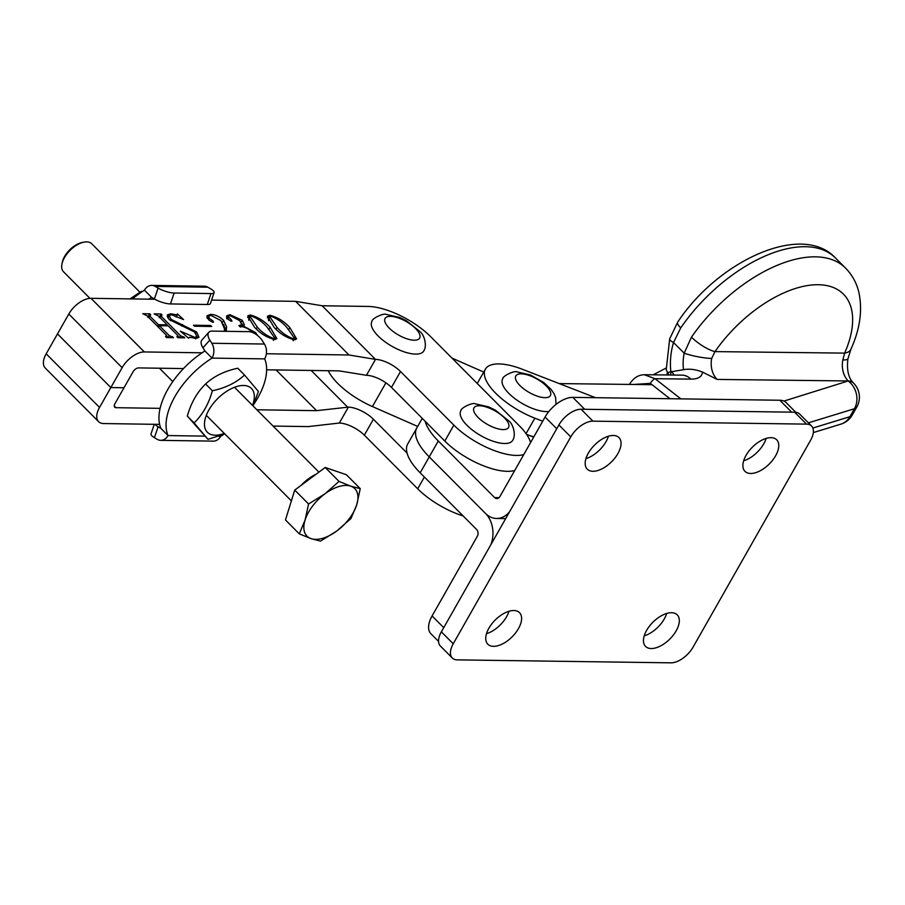 <?xml version="1.0" encoding="UTF-8"?>
<svg xmlns="http://www.w3.org/2000/svg" width="905" height="905" viewBox="0 0 905 905"><rect width="100%" height="100%" fill="white"/><g stroke="black" fill="none" stroke-linecap="round" stroke-linejoin="round"><path stroke-width="1.36" d="M422.262 418.37L416.798 427.986A59.651 23.304 29.6 0 0 429.242 456.901A59.651 23.304 29.6 0 1 416.798 427.986L407.759 443.903A59.651 23.304 29.6 0 0 420.192 472.817L476.573 529.425A4.966 3.733 -89.2 0 1 477.286 536.394L432.081 615.954A24.854 13.258 -44.9 0 0 430.893 633.726L438.563 641.419M420.192 472.817L429.242 456.901L485.612 513.52A24.854 18.654 -89.2 0 0 496.574 518.475A24.854 18.654 -89.2 0 0 509.639 511.653M490.838 544.753A24.854 18.654 -89.2 0 0 485.612 513.52L429.242 456.901L438.28 440.984L494.662 497.603A4.966 3.733 -89.2 0 0 496.845 498.598A4.966 3.733 -89.2 0 0 499.888 496.607L545.082 417.035A24.854 13.258 135.1 0 1 572.82 397.374L779.816 400.248A24.854 13.258 135.1 0 1 786.128 402.601L795.767 412.284M508.972 611.282A22.365 11.923 -44.9 0 1 486.494 633.67A22.365 11.923 -44.9 0 0 508.972 611.282M666.691 613.477A22.365 11.923 -44.9 0 1 644.213 635.864A22.365 11.923 -44.9 0 0 666.691 613.477M425.158 421.289A59.651 23.304 29.6 0 0 438.28 440.984M743.65 460.803A22.365 11.923 135.1 0 0 766.128 438.416A22.365 11.923 -44.9 0 1 743.65 460.803M585.942 458.609A22.365 11.923 135.1 0 0 608.42 436.221A22.365 11.923 -44.9 0 1 585.942 458.609M779.816 400.248L791.683 412.171L584.687 409.286L572.82 397.374M666.917 374.975A12.919 8.439 -100.2 0 1 667.324 372.758A12.919 1.346 -6.2 0 1 670.865 371.831L683.49 369.704C689.339 368.584 695.662 369.364 702.472 372.057A39.763 15.543 -150.4 0 1 690.877 379.116L655.028 378.697A4.966 1.618 128 0 0 650.344 383.381L669.96 398.72M783.911 401.085L848.234 380.96L717.099 379.421L702.472 372.057M670.662 375.021L670.865 371.831A56.664 42.592 -89.3 0 1 673.524 342.52A12.919 3.066 16.8 0 1 669.677 338.877L677.664 322.191A12.919 3.643 34.4 0 0 680.707 327.949L673.524 342.52L684.18 353.199L691.465 337.146A19.887 5.441 34.8 0 0 714.984 351.604L711.715 358.425A19.887 14.944 -89.3 0 0 717.099 379.421M850.915 349.24L847.917 358.855A19.887 3.235 -168.5 0 1 842.849 359.964L844.637 353.12A99.414 52.829 135 0 0 818.233 284.724A99.414 52.829 135 0 0 714.984 351.604L844.637 353.12A19.887 9.921 -156.1 0 0 850.915 349.24L850.915 349.24C860.078 328.99 862.703 309.929 858.8 292.066C856.526 282.779 852.114 274.792 845.542 268.084A119.302 63.395 -45 0 0 691.465 337.146M683.49 369.704A39.763 29.888 90.7 0 1 684.18 353.199A19.887 3.235 11.5 0 0 711.715 358.425M644.258 374.715L655.028 378.697L680.832 398.867M669.677 338.877L666.227 369.783L668.84 374.998M417.68 426.447L372.43 406.56A49.707 19.424 -150.4 0 1 337.927 383.596A49.707 19.424 -150.4 0 1 328.266 370.722M559.222 383.596L652.007 384.682M451.991 358.109L483.734 372.068M533.667 437.138L526.586 434.4A49.707 19.424 29.6 0 0 533.837 436.832M270.075 327.271L276.873 338.583L274.543 339.477C266.704 337.452 259.973 333.312 254.362 327.033L247.755 315.89L250.176 314.974C257.914 316.988 264.543 321.083 270.075 327.271L269.011 329.149M224.35 331.287L224.497 328.911L220.967 320.608L210.854 315.37L208.569 316.173L209.462 318.447L212.98 320.913L212.913 322.259L209.01 320.178L206.985 315.811L210.458 314.386C214.881 314.431 219.27 316.422 223.603 320.359L226.578 326.886L226.205 331.321M213.603 322.044L212.913 322.259M194.428 331.943L169.167 319.567L167.334 314.906L170.819 313.797L176.814 314.872L177.391 313.899L183.579 319.589L171.565 314.793L169.088 315.472L171.079 319.329L196.623 331.977L198.987 337.226L195.514 338.3L189.609 337.237L188.602 338.199L180.355 331.185L194.632 337.316L197.019 336.592L194.428 331.943M176.26 315.845L177.391 313.899M189.609 337.237L188.885 337.633M530.568 442.602A49.707 19.424 29.6 0 0 519.628 426.108L430.712 336.728A49.707 19.424 29.6 0 0 368.188 306.444L322.146 305.754L295.641 301.354L348.991 354.986L266.353 353.753M202.098 352.803L144.336 351.943A19.887 10.622 -44.8 0 0 122.141 367.668L110.84 387.555L123.996 387.747L110.84 387.555L57.49 333.922L110.84 387.555L99.539 407.442A19.887 10.622 -44.8 0 0 98.6 421.662A19.887 10.622 -44.8 0 0 103.656 423.551L159.631 424.388M295.641 301.354L211.578 300.098M154.857 299.261L90.986 298.311A19.887 10.622 135.2 0 0 68.791 314.035L46.189 353.81L99.539 407.442M160.061 317.655L160.977 316.049L180.525 335.687L184.801 337.814L177.855 337.712L176.871 336.728L177.991 335.676L168.194 325.834L159.427 325.698L169.212 335.54L173.466 337.656L166.531 337.542L165.536 336.558L166.633 335.484L147.096 315.834L142.82 313.707L149.755 313.809L150.75 314.804L149.653 315.879L158.432 324.703L167.21 324.838L158.42 316.003L154.144 313.877L161.09 313.978L162.074 314.974L160.977 316.049L161.407 314.963M177.369 337.226L177.991 335.676M166.045 337.056L166.633 335.484M150.072 314.793L148.737 317.485M211.68 326.479L194.507 326.219L193.512 325.223L210.695 325.483L211.68 326.479M252.597 332.508L252.348 332.259C248.242 328.368 244.079 326.479 239.848 326.569L238.863 325.574L241.839 324.725L239.701 320.619L230.074 315.664L228.003 316.343L231.25 319.737L231.442 321.23L227.913 319.273L226.601 315.879L229.927 314.68L242.201 320.246L244.418 324.952L243.06 325.913L255.549 332.576L257.778 335.653M232.053 321.037L231.442 321.23M289.804 327.565L296.614 338.877L294.283 339.771C286.433 337.746 279.702 333.606 274.091 327.327L267.484 316.184L269.916 315.268C277.643 317.282 284.283 321.377 289.804 327.565L288.74 329.431M348.991 354.986L375.496 359.387A19.887 7.772 -150.4 0 1 400.508 371.502L453.858 425.135A49.707 19.424 29.6 0 0 523.769 454.57M322.146 305.754L375.496 359.387L366.457 375.304L339.205 370.88L266.624 369.806M183.489 368.573L138.589 367.905A4.966 2.658 135.2 0 0 133.035 371.831L114.958 403.664A4.966 2.658 135.2 0 0 114.72 407.216A4.966 2.658 135.2 0 0 115.987 407.691L160.14 408.347M514.719 470.476A49.707 19.424 -150.4 0 1 444.819 441.052L391.469 387.419A19.887 7.772 29.6 0 0 366.457 375.304M178.161 337.067L178.817 337.735M179.36 337.735L180.525 335.687M182.482 337.78L183.025 336.818M183.263 337.791L183.817 336.83M158.511 327.316L159.427 325.698M166.825 336.886L167.493 337.565M168.07 337.565L169.212 335.54M171.147 337.622L171.701 336.649M171.927 337.633L172.482 336.66M147.436 316.184L148.409 316.196L149.755 313.809M157.515 326.32L158.432 324.703M166.656 325.811L167.21 324.838M158.771 316.354L159.732 316.365L161.09 313.978M167.221 316.422L168.681 316.207M170.208 314.883L170.819 313.797M170.321 320.664L171.079 319.329M181.724 326.094L182.584 324.59M195.797 333.436L196.623 331.977M197.052 336.547L197.72 338.074M194.134 338.187L194.632 337.316M210.141 326.456L210.695 325.483M208.67 319.827L209.462 318.447M212.256 322.18L212.98 320.913M206.872 317.135L208.207 316.807M209.858 315.438L210.458 314.386M222.46 322.372L223.603 320.359M223.58 324.262L225.232 329.273L226.578 326.886M225.232 329.273L225.006 331.298M242.563 326.796L243.06 325.913M254.939 333.673L255.549 332.576M227.766 319.114L228.592 317.666M230.515 321.026L231.25 319.737M226.522 317.316L227.574 317.101M229.338 315.709L229.927 314.68M241.092 322.203L242.201 320.246M241.929 323.82L243.151 325.879M274.837 337.18L275.674 339.375M247.597 317.485L248.818 317.361L250.176 314.974M248.818 317.361L249.509 317.406M273.084 339.318L274.758 338.018L267.156 327.225C262.891 322.18 257.563 318.424 251.171 315.969L248.717 318.809L248.83 320.37M256.262 328.888L257.28 327.078C261.59 332.112 267.02 335.913 273.559 338.481M250.074 316.422L257.28 327.078M294.566 337.475L295.403 339.669M267.326 317.779L268.559 317.655L269.916 315.268M268.559 317.655L269.238 317.7M292.813 339.613L294.498 338.312L286.885 327.519C282.632 322.474 277.303 318.718 270.9 316.264L268.446 319.103L268.559 320.664M275.991 329.182L277.021 327.372C281.331 332.406 286.749 336.208 293.288 338.775M269.803 316.716L277.021 327.372M463.156 515.952A49.707 19.424 -150.4 0 1 417.691 488.791L364.342 435.158A19.887 7.772 29.6 0 0 339.341 423.042L308.311 426.594L273.084 426.074M98.6 421.662L45.25 368.03A19.887 10.622 -44.8 0 1 46.189 353.81M256.884 409.784L316.603 410.666L348.38 407.126A19.887 7.772 -150.4 0 1 373.392 419.241L407.08 453.111M276.093 369.953L316.603 410.666M311.173 370.473L347.622 407.114M595.49 397.68L522.343 369.263A49.707 19.424 29.6 0 0 485.374 369.172A49.707 19.424 29.6 0 0 484.763 376.695A49.707 19.424 29.6 0 0 534.844 418.178L542.706 421.232M415.633 354.115A29.82 11.652 29.6 0 0 423.766 350.97C427.318 345.801 424.287 334.918 420.203 331.796L406.469 320.777L399.693 317.485L386.096 314.374C384.105 312.859 371.638 318.334 371.898 321.501A29.82 11.652 29.6 0 0 384.467 341.411A29.82 11.652 29.6 0 0 415.633 354.115M504.549 443.507A29.82 11.652 29.6 0 0 512.683 440.35C516.235 435.192 513.203 424.309 509.119 421.187L495.386 410.157L488.61 406.877L475.012 403.766C473.021 402.25 460.555 407.714 460.815 410.893A29.82 11.652 29.6 0 0 473.383 430.803A29.82 11.652 29.6 0 0 504.549 443.507M555.998 404.456L555.647 397.668L553.951 393.585L550.975 389.286L543.747 382.521L530.454 374.975L516.868 371.865C514.866 370.349 502.399 375.813 502.66 378.991A29.82 11.652 29.6 0 0 515.228 398.89A29.82 11.652 29.6 0 0 546.394 411.594A29.82 11.652 29.6 0 0 548.905 411.47M61.981 263.909L62.366 262.099A17.896 9.559 -44.8 0 1 73.294 246.737A17.896 9.559 -44.8 0 1 82.038 242.529L83.837 242.167A19.887 10.622 135.2 0 0 74.12 246.839A19.887 10.622 135.2 0 0 61.981 263.909A19.887 10.622 135.2 0 0 63.542 271.805L89.934 298.345M316.15 474.209A29.232 15.611 135.2 0 0 308.401 478.869A29.232 15.611 135.2 0 0 301.207 485.284M350.97 518.52L356.74 504.719L360.247 488.655L350.778 486.166L339.047 481.392L324.94 493.836L308.582 503.995L305.064 520.07L299.295 533.86L311.026 538.622L320.494 541.122L336.864 530.952L350.97 518.52M299.295 533.86L285.46 519.945L294.736 490.08L325.212 467.478L346.411 474.74L360.247 488.655M294.736 490.08L308.582 503.995M325.212 467.478L339.047 481.392M356.74 504.719A33.7 17.998 -44.8 0 1 336.864 530.952A33.7 17.998 -44.8 0 1 311.026 538.622A33.7 17.998 -44.8 0 1 305.064 520.07A33.7 17.998 135.2 0 1 324.94 493.836A33.7 17.998 -44.8 0 1 350.778 486.166A33.7 17.998 -44.8 0 1 356.74 504.719M139.89 292.179L91.733 243.762A19.887 10.622 135.2 0 0 83.837 242.167M224.282 433.405A31.064 16.595 -44.8 0 1 215.266 435.203A31.064 16.595 -44.8 0 1 208.84 410.033A31.064 16.595 -44.8 0 1 243.513 385.473A31.064 16.595 -44.8 0 1 252.484 405.361M207.992 439.344L187.335 416.119C191 402.929 197.098 392.204 205.605 383.969C213.863 376.288 224.576 371.039 237.755 368.233L244.52 375.032C236.262 382.713 225.549 387.951 212.37 390.768C208.727 403.902 202.641 414.626 194.1 422.929L207.992 439.344L224.768 433.891M252.993 405.87L258.411 391.458L244.52 375.032M187.335 416.119L194.1 422.929M205.605 383.969L212.37 390.768M130.037 298.888L141.395 291.297L141.927 291.817M592.945 471.279A22.365 11.923 -44.9 0 1 587.266 469.163A22.365 11.923 -44.9 0 1 591.169 448.925A22.365 11.923 -44.9 0 1 613.285 435.475A22.365 11.923 -44.9 0 1 618.963 437.59A22.365 11.923 -44.9 0 1 615.061 457.828A22.365 11.923 -44.9 0 1 592.945 471.279M750.664 473.473A22.365 11.923 -44.9 0 1 744.973 471.358A22.365 11.923 -44.9 0 1 748.888 451.12A22.365 11.923 -44.9 0 1 771.003 437.669A22.365 11.923 -44.9 0 1 776.682 439.785A22.365 11.923 -44.9 0 1 772.768 460.034A22.365 11.923 -44.9 0 1 750.664 473.473M651.215 648.534A22.365 11.923 -44.9 0 1 645.537 646.408A22.365 11.923 -44.9 0 1 649.439 626.17A22.365 11.923 -44.9 0 1 671.555 612.719A22.365 11.923 -44.9 0 1 677.234 614.846A22.365 11.923 -44.9 0 1 673.331 635.084A22.365 11.923 -44.9 0 1 651.215 648.534M493.497 646.34A22.365 11.923 -44.9 0 1 487.818 644.213A22.365 11.923 -44.9 0 1 491.732 623.975A22.365 11.923 -44.9 0 1 513.836 610.524A22.365 11.923 -44.9 0 1 519.515 612.651A22.365 11.923 -44.9 0 1 515.612 632.889A22.365 11.923 -44.9 0 1 493.497 646.34M441.357 631.848L453.235 643.772A19.887 10.6 135.1 0 0 452.285 657.98L440.418 646.068A19.887 10.6 -44.9 0 1 441.357 631.848L558.883 424.965A19.887 10.6 -44.9 0 1 581.067 409.241L794.635 412.205A19.887 10.6 -44.9 0 1 799.692 414.094L811.559 426.017A19.887 10.6 135.1 0 0 806.513 424.128L794.635 412.205M453.235 643.772L570.761 436.889L558.883 424.965M452.285 657.98A19.887 10.6 135.1 0 0 457.33 659.869L670.899 662.833A19.887 10.6 135.1 0 0 693.083 647.109L810.609 440.226A19.887 10.6 135.1 0 0 811.559 426.017M581.067 409.241L592.933 421.153L806.513 424.128M592.933 421.153A19.887 10.6 135.1 0 0 570.761 436.889M209.836 340.11L202.946 347.803L204.926 350.959A62.637 33.451 135.2 0 0 160.932 428.416L168.036 435.565A62.637 33.451 -44.8 0 1 212.042 358.109A11.935 8.948 -89.1 0 0 211.815 343.267L209.836 340.11A11.935 5.973 41.8 0 1 208.84 332.271A11.935 5.973 41.8 0 1 212.019 331.106L248.852 331.66A11.935 5.973 41.8 0 1 262.45 340.891L264.43 344.047A11.935 8.948 90.9 0 1 264.667 358.889A62.637 33.451 -44.8 0 1 257.789 397.849A62.637 33.451 -44.8 0 1 253.638 404.501M223.705 434.366A62.637 33.451 -44.8 0 1 220.662 436.357A11.935 8.948 90.9 0 1 213.365 441.131L160.751 440.35A11.935 8.948 -89.1 0 0 168.036 435.565L204.768 436.12M204.926 350.959L212.042 358.109L264.667 358.889M160.932 428.416L158.103 426.753L154.416 437.658L157.244 439.332A11.935 8.948 -89.1 0 0 160.751 440.35M155.06 424.321A11.935 3.111 18.7 0 0 158.103 426.753M202.946 347.803A11.935 5.973 -138.2 0 1 201.951 339.963L208.84 332.271M154.416 437.658A11.935 3.111 -161.3 0 1 151.011 433.959L154.269 424.309M148.748 299.17A62.637 33.451 -44.8 0 1 151.576 297.326L144.461 290.177A62.637 33.451 135.2 0 0 132.469 298.922M151.576 297.326L154.404 299.001L158.092 288.084L155.264 286.421A11.935 8.948 -89.1 0 0 151.757 285.403A11.935 8.948 -89.1 0 0 144.461 290.177M151.757 285.403L204.372 286.184A11.935 8.948 90.9 0 1 207.879 287.202L210.707 288.865A11.935 3.111 18.7 0 1 214.123 292.564A11.935 3.111 18.7 0 1 210.967 293.571L174.133 293.028L170.445 303.933L207.279 304.487L210.967 293.571M214.123 292.564L210.435 303.48A11.935 3.111 -161.3 0 1 207.279 304.487M170.445 303.933A11.935 3.111 -161.3 0 1 154.404 299.001M158.092 288.084A11.935 3.111 18.7 0 0 174.133 293.028M443.744 627.663L432.081 615.954M499.062 497.66L494.662 497.603M556.745 428.744L545.082 417.035M633.398 384.467L650.344 383.381M677.664 322.191C718.05 260.81 802.068 221.917 835.428 257.948A119.302 63.395 135 0 0 680.707 327.949M812.871 428.042L849.885 416.707L854.411 408.743L808.403 422.839M853.426 382.985A19.887 10.566 135 0 0 853.268 382.826A19.887 10.566 135 0 0 848.234 380.96A19.887 14.944 90.7 0 1 842.849 359.964M848.562 381.288A19.887 17.172 73 0 1 854.411 408.743A19.887 7.772 -150.4 0 0 856.809 407.012A19.887 19.887 0 0 0 853.585 383.143A19.887 10.566 135 0 0 848.562 381.288M856.809 407.012L852.284 414.976A19.887 7.772 -150.4 0 1 849.885 416.707A19.887 17.172 73 0 1 840.824 424.162L813.335 432.579M674.202 375.055A19.887 7.772 29.6 0 0 671.148 371.344M630.333 384.433A4.966 1.946 -150.4 0 1 630.197 383.188L629.495 384.421M682.472 375.156L682.065 375.145A19.887 14.944 90.7 0 1 690.877 379.116M385.903 382.826L372.43 406.56M90.986 298.311L144.336 351.943M68.791 314.035L122.141 367.668M391.469 387.419L400.508 371.502M444.819 441.052L453.858 425.135M114.256 405.949L115.987 407.691M339.341 423.042L348.38 407.126M364.342 435.158L373.392 419.241M417.691 488.791L424.388 477.026M534.844 418.178L526.065 433.631M414.219 340.201A19.887 7.772 29.6 0 0 415.497 328.458A19.887 7.772 29.6 0 0 390.485 316.365A19.887 7.772 29.6 0 0 389.207 328.096A19.887 7.772 29.6 0 0 414.219 340.201M503.135 429.581A19.887 7.772 29.6 0 0 504.413 417.85A19.887 7.772 29.6 0 0 479.401 405.745A19.887 7.772 29.6 0 0 478.123 417.488A19.887 7.772 29.6 0 0 503.135 429.581M544.98 397.68A19.887 7.772 29.6 0 0 546.258 385.949A19.887 7.772 29.6 0 0 521.246 373.844A19.887 7.772 29.6 0 0 519.968 385.575A19.887 7.772 29.6 0 0 544.98 397.68M218.727 436.323L220.662 436.357M211.815 343.267L264.43 344.047M207.879 287.202L155.264 286.421M496.574 518.475L505.691 518.599M835.428 257.948L845.542 268.084M847.917 358.855C846.628 369.941 848.415 377.928 853.268 382.826L853.585 383.143M840.824 424.162A19.887 19.887 0 0 0 852.284 414.976M682.065 375.145L644.722 374.715C638.828 374.76 633.998 377.589 630.197 383.188M666.137 368.041L653.206 374.806M178.455 336.536L177.81 337.678M167.131 336.366L166.486 337.497M149.268 315.042L147.911 317.429M160.581 315.223L159.223 317.61M177.493 314.623L176.136 317.01M169.088 315.472L167.73 317.859M197.019 336.592L195.672 338.979M208.569 316.173L207.222 318.56M241.839 324.725L240.481 327.112M228.003 316.343L226.646 318.73M274.758 338.018L273.412 340.404M294.498 338.312L293.141 340.699M485.374 369.172L477.24 383.494M159.438 368.211L172.776 381.616M206.306 415.327L291.387 500.861M234.497 387.283L318.922 472.15"/></g></svg>
